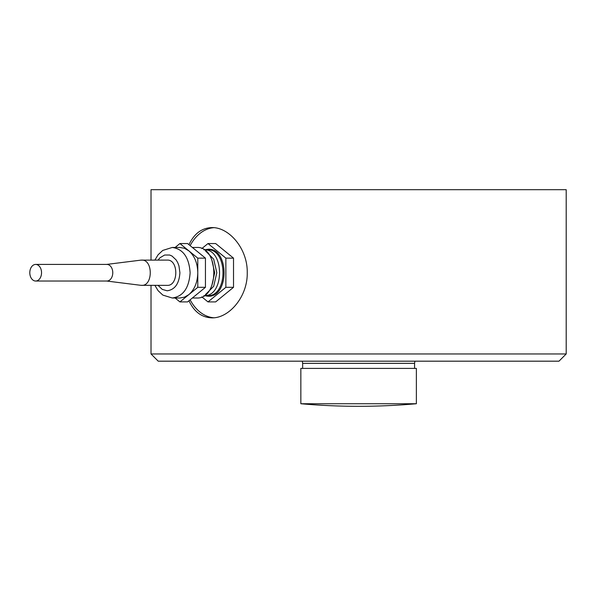 <?xml version="1.0" encoding="UTF-8"?>
<svg xmlns="http://www.w3.org/2000/svg" width="596" height="596" viewBox="0 0 596 596"><rect width="100%" height="100%" fill="white"/><g stroke="black" fill="none" stroke-linecap="round" stroke-linejoin="round"><path stroke-width="0.89" d="M302.649 368.402L302.649 363.344L414.57 363.344L414.898 361.183M213.74 317.772A45.132 31.908 90 0 1 190.131 299.818M190.131 245.634A45.132 31.908 90 0 1 213.74 227.679M188.962 244.688C194.169 233.625 201.791 227.933 211.818 227.597C228.834 227.054 247.713 248.517 247.243 272.707C247.735 296.897 228.827 318.42 211.818 317.854C201.783 317.519 194.162 311.827 188.962 300.771M151.019 285.365L151.019 353.957L158.238 361.183L558.981 361.183L566.2 353.957L566.2 189.692L151.019 189.692L151.019 260.094M566.2 353.957L151.019 353.957M300.846 403.738L416.373 403.738A649.849 649.849 0 0 1 300.846 403.738L300.846 368.402L416.373 368.402L416.373 403.738M35.671 264.423A8.307 5.871 90 0 1 41.541 272.73A8.307 5.871 90 0 1 35.671 281.029A8.307 5.871 90 0 1 29.8 272.73A8.307 5.871 90 0 1 35.671 264.423L106.9 264.423A8.307 5.871 90 0 1 112.771 272.73A8.307 5.871 90 0 1 106.9 281.029A8.307 5.871 90 0 1 106.379 280.999M179.91 298L172.251 298C183.106 296.503 189.059 288.077 190.124 272.73C189.059 257.383 183.106 248.957 172.251 247.459L179.91 247.459L184.536 248.316L188.843 250.841C194.579 255.885 197.559 263.179 197.783 272.73C197.559 282.273 194.579 289.567 188.843 294.618L184.536 297.136L179.91 298M197.783 258.135L197.783 287.317L179.91 301.911L187.569 301.911L205.441 287.317L205.441 258.135L197.783 258.135L179.91 243.548L187.569 243.548L205.441 258.135M179.91 301.911L175.12 298M106.639 281.029L140.827 285.313L167.148 285.365C178.673 286.147 178.673 259.312 167.148 260.094L140.827 260.139L106.639 264.423M192.359 298L196.501 298C219.559 299.565 219.559 245.895 196.501 247.459L192.359 247.459M106.379 264.46A8.307 5.871 90 0 1 106.9 264.423M205.434 250.841L213.673 259.141L216.825 272.73L213.673 286.318L205.434 294.618M203.854 249.806C224.766 248.383 224.766 297.069 203.854 295.653L207.304 295.653C228.216 297.069 228.216 248.383 207.304 249.806L203.854 249.806M204.376 249.806L207.989 249.24C229.415 247.787 229.415 297.672 207.989 296.219L204.376 295.653M225.862 258.135L225.862 287.317L207.989 301.911L215.648 301.911L233.52 287.317L233.52 258.135L215.648 243.548L207.989 243.548L225.862 258.135L233.52 258.135M225.862 287.317L233.52 287.317M201.806 248.599L207.989 243.548M207.989 301.911L201.806 296.86M211.714 259.469L214.702 272.73L211.714 285.991M141.617 285.365C153.142 286.147 153.142 259.312 141.617 260.094M205.441 287.317L197.783 287.317M175.12 247.459L179.91 243.548M158.029 285.365L162.261 289.403L167.148 290.781C174.896 289.708 179.15 283.696 179.91 272.73L178.942 265.823L177.757 262.702L176.17 259.96L172.028 256.049L169.636 255.021L164.652 255.021L160.056 257.718L158.029 260.094M302.649 363.344L302.321 361.183M414.57 363.344L414.57 368.402M106.9 281.029L35.671 281.029M172.251 298L162.879 295.117L158.096 290.684L154.893 285.365M154.893 260.094L158.082 254.79L162.73 250.439L172.251 247.459"/></g></svg>
